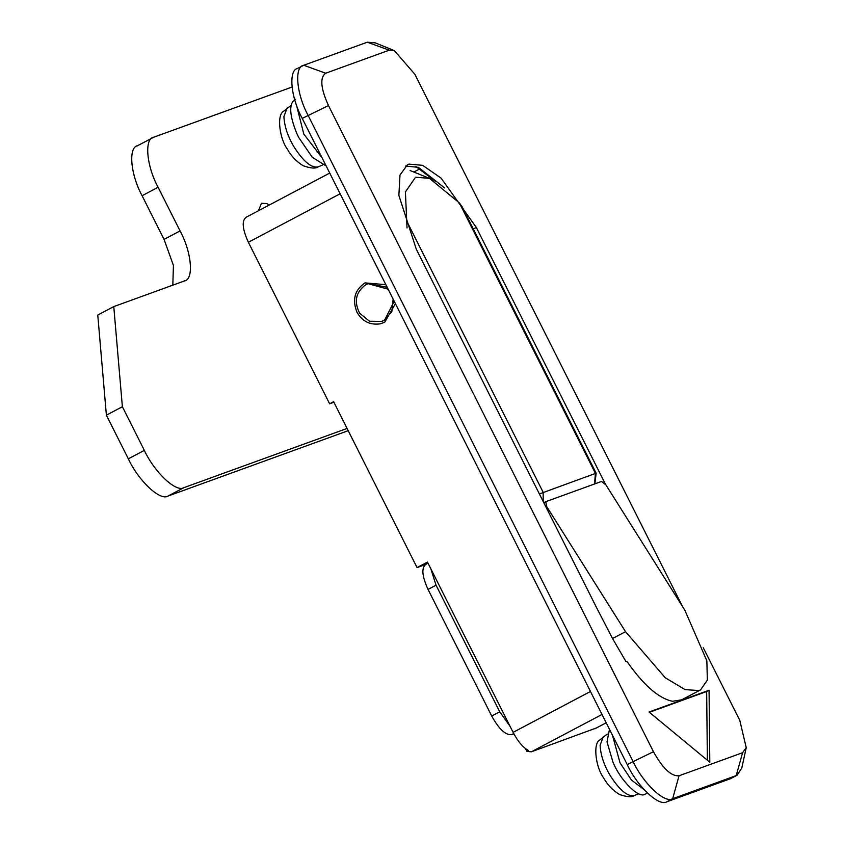 <?xml version="1.0" encoding="UTF-8"?>
<svg xmlns="http://www.w3.org/2000/svg" width="844" height="844" viewBox="0 0 844 844"><rect width="100%" height="100%" fill="white"/><g stroke="black" fill="none" stroke-linecap="round" stroke-linejoin="round"><path stroke-width="1.27" d="M295.347 99.275C288.753 103.253 289.218 114.615 296.75 133.373L298.628 137.319L312.259 157.269L326.164 165.973M296.444 104.972L303.819 134.112L322.028 157.754M612.491 735.272L620.013 762.797L631.481 780.099L643.961 789.509M609.484 729.29L607.026 741.95L612.944 762.058C619.939 779.698 638.433 798.677 644.921 794.32L647.401 793.065M473.336 229.03L476.311 227.458L441.127 178.158L422.644 165.329L408.981 164.116L407.452 164.791L399.982 175.056L398.874 195.418L416.303 249.223L596.36 607.226L612.522 638.528L625.879 661.422L627.314 661.939C643.708 685.328 658.795 698.442 672.552 701.28L681.467 699.855M612.522 638.528L625.52 631.66L665.241 677.753L685.064 689.622L699.064 690.55L700.562 689.886L681.836 699.729M625.52 631.66L546.627 506.463L545.783 501.674L543.8 502.718L545.604 501.769M545.783 501.674L601.55 481.439L605.929 484.952L684.822 610.149L706.85 660.789L707.346 680.074L700.562 689.886M382.438 321.121L384.59 320.161L394.211 301.276M387.174 287.287L368.047 283.658L388.145 289.228M395.425 303.682L384.769 322.165L380.454 323.801C370.094 325.32 362.266 321.448 356.97 312.196C352.032 299.715 354.712 289.935 365.009 282.867L385.866 284.692M707.367 760.233L706.671 691.5L649.395 712.283M709.065 690.234L649.057 712.009L709.804 762.237L709.065 690.234L706.671 691.5M340.143 193.772L248.379 242.27C242.312 228.893 241.595 220.558 246.226 217.235M606.214 722.812L594.841 728.783L606.203 722.78M525.517 748.617L526.856 751.297L531.298 751.835L596.444 727.939M526.856 751.297L528.46 750.443C523.037 747.562 517.921 741.538 513.099 732.36L590.462 691.479M435.377 181.323L415.797 166.416M405.542 166.046L418.413 167.344L444.535 187.895M476.311 227.458L605.496 484.298M248.379 242.27L329.624 403.801L333.623 401.691L417.063 567.59L427.465 562.093L513.099 732.36M417.063 567.59L425.65 564.478M329.624 403.801L333.907 402.25M682.501 606.456L414.826 74.24L394.338 50.598L389.232 50.176L325.7 73.228C319.728 77.511 320.657 88.293 328.485 105.563L653.456 751.709C662.74 768.451 671.265 776.48 679.04 775.773L742.583 752.721L746.233 747.678L739.798 720.386L703.252 647.707M746.233 747.678L741.844 767.85L737.097 775.267L672.657 798.709C664.903 803.836 643.128 783.348 633.053 761.457L308.071 115.311C296.423 94 294.05 66.465 303.766 65.252L367.298 42.2L375.2 42.854L394.338 50.598M297.025 68.733L303.766 65.252L325.7 73.228M297.921 68.343C288.205 69.556 290.579 97.081 302.236 118.403L627.208 764.548C637.283 786.429 659.069 806.917 666.813 801.8L730.355 778.748L737.097 775.267M393.146 299.156L391.816 311.89L383.893 320.414L381.731 321.374L369.556 321.269L359.66 313.24C353.731 301.519 355.809 291.982 365.885 284.618L368.047 283.658M407.03 227.943L405.405 191.978L415.564 177.219L429.49 178.369L459.389 202.929L462.28 207.044L596.138 473.178L594.904 483.855M513.848 733.816L511.517 734.66C505.503 735.198 498.899 728.994 491.714 716.029L428.045 589.418C421.979 576.051 421.262 567.706 425.882 564.383M510.029 726.262L499.722 711.798L436.042 585.187L430.862 568.867M258.475 210.715L261.45 203.277L266.672 203.541L269.278 205.008M172.82 285.166L173.431 265.449L164.052 239.369L142.098 195.713C130.44 174.402 128.077 146.867 137.794 145.653M164.052 239.369L180.057 230.918L158.102 187.252C146.445 165.941 144.081 138.405 153.787 137.192L292.013 87.048M180.057 230.918C191.715 252.229 194.078 279.765 184.361 280.978L185.269 280.577M348.203 430.683L167.945 496.082C160.191 501.199 138.416 480.711 128.341 458.83L106.386 415.174L97.767 315.044L113.771 306.594L184.361 280.978M106.386 415.174L122.38 406.713L113.771 306.594M347.074 428.446L183.95 487.632C176.196 492.748 154.42 472.26 144.345 450.369L122.38 406.713M136.886 146.054L153.787 137.192M288.142 107.473L287.139 107.979L283.911 116.63C284.439 126.357 287.762 136.369 293.87 146.677C303.344 161.468 311.394 168.209 318.03 166.901L322.503 165.055M318.23 166.827C315.73 168.758 310.729 168.399 303.249 165.762C296.529 161.7 291.222 156.129 287.329 149.05C280.039 139.577 276.336 115.628 283.362 111.429L291.011 105.437M604.336 736.158L603.333 736.654L600.105 745.305C600.633 755.032 603.956 765.054 610.064 775.362C619.538 790.153 627.588 796.894 634.224 795.586L638.697 793.729M634.424 795.502C631.924 797.432 626.923 797.084 619.443 794.447C612.723 790.385 607.416 784.814 603.523 777.735C596.233 768.262 592.53 744.313 599.556 740.104L607.205 734.122M545.878 506.854L546.627 506.463M602.025 714.467L532.902 750.991M420.017 168.779L413.855 172.039M367.298 42.2L389.232 50.176M742.583 752.721L736.2 775.657L730.355 778.748M679.04 775.773L672.657 798.709L666.813 801.8M302.236 118.403L328.485 105.563M653.456 751.709L627.208 764.548M539.379 493.94L596.138 473.178M459.389 202.929L595.4 473.347L594.545 483.981M407.146 221.877L543.156 492.305L543.198 501.536M428.045 589.418L436.042 585.187M491.714 716.029L499.722 711.798M511.517 734.66L513.69 733.51M142.098 195.713L158.102 187.252M128.341 458.83L144.345 450.369M167.945 496.082L183.95 487.632M329.73 173.073L245.773 217.435M410.131 170.541L429.49 178.369M428.024 563.222L425.439 564.583"/></g></svg>
